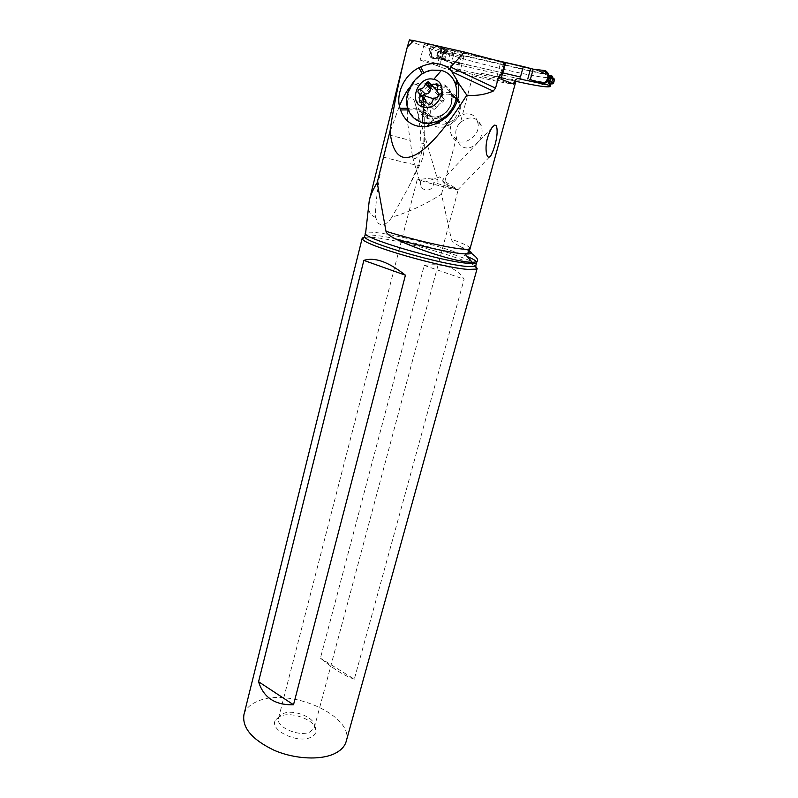 <?xml version="1.0" encoding="UTF-8"?>
<svg xmlns="http://www.w3.org/2000/svg" width="798" height="798" viewBox="0 0 798 798"><rect width="100%" height="100%" fill="white"/><g stroke="black" fill="none" stroke-linecap="round" stroke-linejoin="round"><path stroke-width="0.6" stroke-dasharray="3.99 2.99" d="M547.089 75.63L549.353 76.179L544.376 71.481L538.57 70.892L553.702 78.433L545.652 74.154L453.902 53.217L446.341 53.835L444.945 59.261L451.349 63.092L517.702 78.533M552.615 78.194L551.019 83.85L552.615 78.224M544.595 84.199L549.812 83.76M538.57 70.892L533.224 69.157M453.902 53.217L443.558 48.947L447.02 49.516L437.025 46.104L445.164 49.137L442.571 59.242L433.893 58.414L430.391 56.897C427.648 51.341 429.125 47.571 434.83 45.606L437.025 46.104L438.551 47.291L436.436 46.753C431.718 46.663 428.187 53.486 432.217 57.167L435.678 58.593L440.985 59.012L451.349 63.092M450.95 50.104L497.114 60.598L450.95 50.104L448.336 60.269L444.426 59.621L502.81 72.897L448.336 60.269M531.588 79.94L547.438 82.992L541.144 83.042L543.568 83.521M443.319 59.561L435.967 58.603L444.346 59.271L437.543 56.269L438.092 52.419C437.883 51.451 438.8 51.301 440.835 51.98L444.097 52.887L446.072 52.528L445.553 50.873L438.79 47.501C433.753 44.409 428.546 54.204 433.154 57.626L435.967 58.603L433.893 58.414L440.985 59.012M441.533 59.152L438.461 58.543L442.691 58.364L440.466 58.025C437.244 57.257 436.187 55.97 437.284 54.154L437.513 53.267C437.773 50.563 439.907 50.404 443.907 52.778L438.551 47.291L443.568 48.947M444.945 59.261L443.588 58.783L444.935 53.516L446.341 53.835M444.935 53.516L443.548 53.346L442.75 54.294L442.182 58.104L443.588 58.783M443.967 49.675L442.242 48.997L440.795 49.426L445.553 50.873M446.072 52.528L443.189 51.9M444.346 59.271L441.513 58.444M437.803 54.663L437.284 54.154M438.182 53.177L437.513 53.267M538.391 70.803L546.839 71.99M541.832 83.431L537.812 81.605L543.697 82.972L539.957 81.995M542.71 70.074L547.767 72.857M548.854 82.982L545.124 82.633M529.563 79.421L530.321 79.6M535.548 80.997L540.854 83.032L539.129 82.882M535.747 81.047L536.994 81.306M549.353 76.179L550.5 77.256L550.161 76.538M548.884 82.962L547.438 82.992M542.48 72.977L546.361 73.476L539.737 71.481M471.209 253.205L459.688 246.273C454.461 243.41 451.688 241.066 451.369 239.26L441.503 194.213C424.726 204.757 408.207 212.398 391.958 217.136C387.269 224.218 382.681 226.273 378.192 223.27L375.649 217.475C375.02 206.672 377.564 186.532 383.269 157.066L388.935 134.892L399.429 105.984M441.503 194.213L456.446 137.615C454.81 131.72 456.147 126.663 460.456 122.423L472.775 75.76C475.329 73.396 478.411 72.638 482.022 73.476L486.86 74.364C513.333 80.349 524.346 81.715 519.917 78.463L541.293 83.431M410.072 87.082C417.154 80.369 421.813 84.438 423.967 112.348C424.466 120.199 424.376 130.573 423.718 143.45L418.641 164.867L408.646 187.051L391.958 217.136M375.649 217.475C370.651 215.41 368.277 211.59 368.516 206.034M409.454 39.9C413.095 44.808 474.93 63.271 516.934 72.349C539.009 77.137 550.989 78.773 552.884 77.256M550.031 82.962L551.508 77.735M514.59 81.047L486.86 74.364M460.456 122.423C469.533 115.52 476.446 116.538 481.214 125.466L481.274 125.645C486.571 141.894 464.416 158.074 457.234 140.099L456.446 137.615M500.935 79.152L496.476 78.174L500.825 62.025L505.503 62.942M549.094 75.351L460.566 55.132L463.907 56.648C464.246 57.496 448.735 53.646 444.536 51.85L424.097 44.359C423.499 43.092 444.037 47.89 454.461 51.471L500.825 62.025M424.097 44.359L420.147 60.069C419.499 59.022 439.937 63.92 450.361 67.331L454.461 51.471M441.075 50.204L437.124 65.645L440.616 67.152C444.835 68.808 460.286 72.688 459.907 71.99L456.546 70.593L460.566 55.132M420.147 60.069L437.124 65.645M450.361 67.331L496.476 78.174M513.563 84.029L456.546 70.593M461.553 55.551L457.533 70.982M439.528 66.553L443.459 51.182M431.748 70.114L422.391 74.015C417.893 77.187 414.292 81.306 411.569 86.364C407.229 94.344 406.292 102.174 408.766 109.865L414.182 118.284M418.661 92.877L422.99 96.787M434.182 87.6L433.164 86.573M436.785 90.054L440.446 89.137L437.912 86.573M426.002 101.855L424.107 106.124L425.244 107.221L426.95 107.171C430.182 106.254 432.257 106.782 433.174 108.757L434.002 109.456L436.875 107.61C437.992 104.997 439.778 103.261 442.242 102.403L444.027 100.558L444.157 99.261L442.282 96.678L442.83 89.735L441.713 88.638L440.446 89.137M420.087 94.433C417.673 99.092 417.105 103.68 418.401 108.199L419.04 110.244C421.603 116.598 426.401 119.52 433.444 119.022L438.79 117.416L443.758 114.573C450.611 108.977 453.244 102.373 451.668 94.753L451.089 92.907C449.603 89.097 446.71 86.543 442.401 85.266L432.845 86.264M422.95 123.121L430.89 121.954L443.758 114.573M425.563 83.251C420.496 82.463 415.828 83.501 411.569 86.364M427.987 86.294L420.237 94.154M430.092 83.91L442.391 84.009C446.621 85.536 449.523 88.508 451.089 92.907M434.032 83.68L431.249 84.658M439.528 93.945C448.885 90.344 455.459 92.777 459.259 101.266L459.848 103.102C461.633 112.478 458.132 119.78 449.334 125.017L447.688 125.805C438.491 129.236 432.007 126.872 428.237 118.703L427.598 116.688C425.723 107.391 429.154 100.079 437.903 94.753L439.528 93.945L431.987 86.443M422.561 97.137C419.708 106.932 422.441 113.456 430.76 116.698C441.703 120.149 455.02 106.034 451.598 94.523L459.778 102.882M450.361 94.583C439.648 91.391 427.309 105.535 431.459 116.089C432.895 120.039 435.598 122.583 439.558 123.72C449.982 127.022 462.531 113.356 458.75 102.663C457.344 98.423 454.551 95.72 450.361 94.583M477.463 121.635C472.665 104.797 445.254 118.094 451.119 134.194L451.219 134.483C455.977 150.872 483.159 138.004 477.523 121.815L477.463 121.635M418.641 164.867L419.558 165.336C421.025 166.383 403.1 162.323 383.269 157.066M414.9 102.683C418.691 115.181 420.646 127.939 420.775 140.957L420.855 143.032C422.002 149.785 416.895 162.942 412.526 157.007L407.429 121.446L407.209 104.159C406.741 96.807 413.005 94.882 414.9 102.683L437.783 180.208C436.656 178.882 434.511 178.183 431.359 178.094L419.967 179.36L421.164 186.243C422.671 191.321 432.436 191.939 433.504 184.109L433.843 182.533C437.464 182.513 438.77 181.735 437.783 180.208M420.855 143.032L423.718 143.45M388.935 134.892L409.693 140.278M419.967 179.36L417.344 179.131L425.214 181.994L449.713 188.468L458.172 189.914L446.76 182.682L442.95 179.4L442.9 181.735C447.598 185.106 452.187 187.57 456.665 189.136L433.843 182.533M457.673 189.904L456.665 189.136M283.021 713.681C293.115 708.804 315.11 717.442 314.512 726.15L314.312 727.586L310.173 731.856C299.509 737.512 275.17 726.858 278.542 718.14L279.12 716.794L283.021 713.681M311.08 737.172C297.854 744.255 268.298 729.671 275.629 719.916L280.108 716.345C291.649 710.759 316.666 720.584 316.018 730.589C315.988 733.392 314.342 735.586 311.08 737.172M346.242 741.242C354.462 715.636 289.076 687.008 257.664 701.262C250.193 704.305 245.614 708.744 243.949 714.579M364.307 237.106L374.062 237.425C401.105 240.158 466.212 258.622 475.708 266.382M354.312 679.148C345.354 676.315 334.053 669.332 320.407 658.18L424.237 265.405C443.229 262.921 456.516 267.529 464.107 279.22L354.312 679.148L320.407 658.18M424.237 265.405L464.107 279.22M433.893 58.414C426.81 58.833 427.768 45.466 434.83 45.606L437.025 46.104M536.675 70.114L545.652 74.154M540.216 83.281L538.211 82.433M535.029 81.077L533.772 80.548M442.481 59.351L449.663 62.184M439.489 57.247L442.81 58.553M443.548 53.346L442.291 58.254M444.795 50.344L451.957 53.286M440.835 51.98L444.147 53.316M442.042 57.067L437.374 55.212M438.092 52.419L442.75 54.294M447.02 49.516L444.426 59.621M541.303 72.339L547.488 75.112M553.214 78.334L551.657 83.83M552.735 83.83L554.181 78.713M538.7 81.685L543.119 83.571M476.606 262.692L476.396 261.624M467.289 256.537C447.429 247.978 398.641 235.101 376.915 232.687C370.242 231.899 366.481 232.009 365.634 233.016L365.534 233.465M472.775 75.76C498.541 82.024 512.695 84.638 515.249 83.6M470.102 248.368C469.952 246.632 463.708 243.599 451.369 239.26M503.648 62.673L499.289 78.832M444.027 100.558L433.922 98.922M431.209 84.618L429.154 82.573M442.74 91.79L437.783 86.792M443.658 98.573L439.239 94.164M442.242 102.403L437.274 97.516M436.875 107.61L431.858 102.782M433.174 108.757L429.045 104.827M426.95 107.171L421.843 102.363M424.676 104.508L422.192 102.164M408.297 109.905L418.91 109.825L428.097 118.284M447.688 125.805L438.79 117.416L438.531 118.144M427.598 116.688L418.401 108.199L407.728 108.269M432.536 86.403L430.87 87.281M429.733 88.009L422.78 96.588M451.099 92.907L459.259 101.266M424.197 98.074C428.366 89.566 434.601 85.865 442.89 86.962C447.129 88.109 449.962 90.842 451.379 95.152C455.209 105.994 442.481 119.929 431.918 116.598C427.898 115.461 425.164 112.877 423.718 108.867L423.189 101.765M437.903 94.753L430.551 87.471M440.336 116.977L449.334 125.017M459.688 246.273L466.551 249.275M364.975 235.37C366.591 234.772 370.182 234.782 375.748 235.42C403.509 238.273 471.658 257.973 476.087 264.617M440.496 58.035L430.391 56.897M439.269 57.157L440.466 58.035M437.543 56.269L442.182 58.104M477.334 260.906L477.573 260.348M406.232 51.262L405.374 54.703M515.259 83.561C515.977 82.882 515.408 81.985 513.573 80.857L482.022 73.486M443.439 51.222L439.508 66.583M463.907 56.648L459.907 71.99M408.027 109.196L408.766 109.865M442.95 89.825L438.112 84.917M442.282 96.678L436.985 91.401M444.227 99.351L439.409 94.553M424.257 106.284L420.366 102.633M433.444 119.022L430.89 121.954M458.75 102.663L451.379 95.152C452.506 105.176 449.743 107.042 445.703 112.229C440.985 116.308 436.107 117.735 431.06 116.498C426.511 114.403 424.057 111.86 423.718 108.867L431.459 116.089M428.237 118.703L419.04 110.244M459.848 103.102L451.668 94.753M481.274 125.645L477.523 121.815M457.234 140.099L451.219 134.483M408.646 187.051L419.558 165.336C422.741 159.899 424.346 152.717 424.376 143.78L423.967 112.348M412.546 156.997L421.164 186.243M449.713 188.468L439.768 176.897L425.214 181.994M314.312 727.586L458.172 189.914M489.543 156.947L457.872 189.744M492.077 127.451L442.95 179.4M278.542 718.14L417.344 179.131M279.12 716.794L275.629 719.916M314.512 726.15L316.018 730.589"/><path stroke-width="1.2" d="M549.812 83.76L552.735 83.83L553.622 82.852L554.44 79.96L553.702 78.433M517.702 78.533L544.894 84.329M523.318 66.543L497.114 60.598L533.224 69.157L523.318 66.543L520.446 76.987L502.81 72.897L520.446 76.987M529.533 79.411L531.588 79.94M533.224 69.157L545.114 70.613L548.066 74.543C547.957 81.167 544.974 83.95 539.129 82.882L530.321 79.6L539.129 82.882C545.792 86.623 552.126 73.745 545.114 70.613L533.224 69.157L530.321 79.6M546.839 71.99L548.864 75.212C549.084 80.538 546.74 83.271 541.832 83.431M547.767 72.857L549.253 76.678L548.066 74.543M549.253 76.728C548.984 80.508 547.089 82.773 543.568 83.521M549.154 82.992L550.899 77.177M550.161 76.538L550.041 80.119C548.266 82.374 547.867 83.321 548.854 82.982M466.551 249.275C473.314 252.697 472.825 254.253 465.064 253.934L461.773 253.664C448.546 252.368 420.356 246.163 395.718 239.021C420.087 250.542 453.643 260.886 468.466 262.103L472.177 262.283C475.568 262.243 477.364 261.584 477.583 260.308C477.753 258.662 475.628 256.298 471.209 253.205M399.429 105.984C403.569 96.388 407.12 90.094 410.072 87.082M477.334 260.906L476.705 262.362C476.655 263.5 473.743 263.809 467.967 263.31C440.486 261.415 358.362 236.906 365.634 233.016L369.284 200.368C370.651 194.872 373.294 188.956 377.215 182.602L390.032 131.022C393.494 107.321 398.89 80.738 406.232 51.262L407.289 47.032L413.763 40.568L409.454 39.9L407.289 47.032M552.884 77.256L551.997 76.019L549.094 75.351M541.293 83.431L549.373 85.316L550.031 82.962M551.508 77.735L551.997 76.019M549.373 85.316L550.311 86.383C548.765 87.78 536.864 86.004 514.59 81.047M519.917 78.463C517.104 78.114 515.139 79.441 514.002 82.453L513.563 84.029L500.935 79.152L505.503 62.942L502.321 74.703M504.925 62.633L502.022 73.346L498.66 76.638L495.558 88.129L450.631 67.022L464.526 52.079L505.244 62.773M390.032 131.022C391.549 146.333 395.848 155.051 402.95 157.186C417.154 160.328 438.441 139.67 466.82 95.181C476.187 96.029 484.975 94.673 493.194 91.112L495.558 88.129M395.718 239.021C389.424 235.829 386.192 233.255 386.003 231.31L377.215 182.602M490.95 155.49C495.299 147.081 498.88 132.109 496.206 125.466L494.561 125.126L492.077 127.451C486.83 136.408 485.004 145.396 486.6 154.403L487.718 156.637C488.695 157.585 489.773 157.206 490.95 155.49L489.543 156.947M464.526 52.079L413.763 40.568M450.631 67.022L449.892 69.137C441.394 62.523 431.638 61.785 420.616 66.912L418.95 67.76C404.247 74.902 395.349 94.054 400.027 108.319L400.526 109.954C404.905 121.944 413.643 127.52 426.74 126.692L438.172 122.972L447.299 116.618C457.434 106.064 460.855 94.443 457.573 81.755L466.82 95.181M441.384 70.404C448.147 72.299 452.755 76.678 455.229 83.531L455.758 85.196C458.501 96.309 455.488 106.413 446.71 115.491L446.212 115.949C438.551 122.164 430.551 124.338 422.222 122.473C415.309 120.478 410.581 116.049 408.027 109.186C402.172 94.104 414.95 72.818 431.748 70.114L441.384 70.404L433.783 79.351C450.252 82.573 439.389 111.959 423.509 107.141C407.309 103.72 417.923 74.842 433.783 79.351M493.194 91.112L451.808 71.67L449.892 69.137M451.808 71.67L456.975 80.199L455.229 83.531M457.364 81.097L456.975 80.199M414.182 118.284L422.95 123.121L429.533 123.61L438.95 120.807L446.212 115.949M428.097 81.675L425.444 83.77C424.785 86.852 423 88.608 420.077 89.027C418.471 89.396 417.783 90.393 417.992 92.009L420.327 95.002L419.249 101.595L420.356 102.633L425.524 101.695L429.184 104.877L431.858 102.782C432.506 99.69 434.312 97.935 437.274 97.516L439.409 94.553L436.985 91.401L438.112 84.917L436.975 83.83L431.768 84.807L428.097 81.675M417.992 92.009L422.93 96.738L422.89 95.271L425.194 93.965C428.536 93.994 430.302 92.269 430.501 88.768L425.444 83.77M433.164 86.573L432.915 86.473C431.389 86.314 430.591 87.082 430.501 88.768M431.209 84.618L436.785 90.054M426.002 101.855L425.773 100.209L423.788 97.765M430.092 83.91L425.563 83.251M431.249 84.658L427.987 86.294M362.202 238.173L243.949 714.579C241.964 727.686 252.008 739.566 274.083 750.25C294.991 759.297 321.095 760.474 335.14 753.352C341.045 750.329 344.716 746.409 346.142 741.581L346.242 741.242M475.708 266.382L477.154 268.467L476.386 269.126L468.157 269.405C442.301 267.889 364.127 245.285 362.472 239.021L362.222 238.103L364.307 237.106M258.562 681.721C263.47 697.582 275.12 705.262 293.514 704.754L405.424 275.2C388.496 261.844 374.641 256.906 363.858 260.387L258.562 681.721L293.514 704.754M405.424 275.2L363.858 260.387M542.79 84.379L540.216 83.281M538.211 82.433L535.029 81.077M527.767 78.952L530.65 68.518M543.119 83.571L544.595 84.199M549.353 82.673L552.156 83.89M554.44 79.96L550.51 78.214M549.692 81.127L553.622 82.852M476.396 261.624C475.349 260.357 472.316 258.662 467.289 256.537M515.249 83.6L514.002 82.453M501.373 77.536L498.66 76.638M386.003 231.31C411.349 239.27 446.102 247.4 460.915 248.906C466.67 249.515 469.733 249.365 470.082 248.437L470.102 248.368M423.898 72.897L420.616 66.912M422.222 122.473L423.509 107.141M457.573 81.755L455.758 85.196M438.172 122.972L438.95 120.807M437.274 121.575L436.466 123.79M425.194 93.965L420.077 89.027M422.89 95.271L433.922 98.922M437.912 86.573L435.469 84.109M439.239 94.164L438.71 93.645M429.045 104.827L428.127 103.959M422.192 102.164L419.558 99.68M400.526 109.954L408.297 109.905M407.728 108.269L400.027 108.319M427.748 83.75L430.551 87.471M418.95 67.76L422.282 73.815M430.87 87.281L429.733 88.009M422.78 96.588L422.561 97.137M431.987 86.443L429.962 83.94M423.189 101.765L424.197 98.074M476.087 264.617L475.678 266.283L467.638 266.502C442.401 264.906 366.222 242.931 364.496 236.906L364.975 235.37M549.253 76.678L550.401 77.506M554.381 79.022L550.391 77.236M405.374 54.703L369.294 200.368M552.904 77.187L552.615 78.224M551.029 83.85L550.311 86.383M472.187 262.283L465.064 253.934C468.596 252.916 470.032 251.978 469.394 251.101L515.259 83.561M446.71 115.491L447.299 116.618M420.366 102.633L419.249 101.595M425.773 100.209L420.327 95.002M429.394 123.66L426.74 126.692M346.142 741.581L477.154 268.467M365.534 233.465L364.496 236.896L362.472 239.021M476.386 269.126L475.678 266.273L476.606 262.692"/></g></svg>
